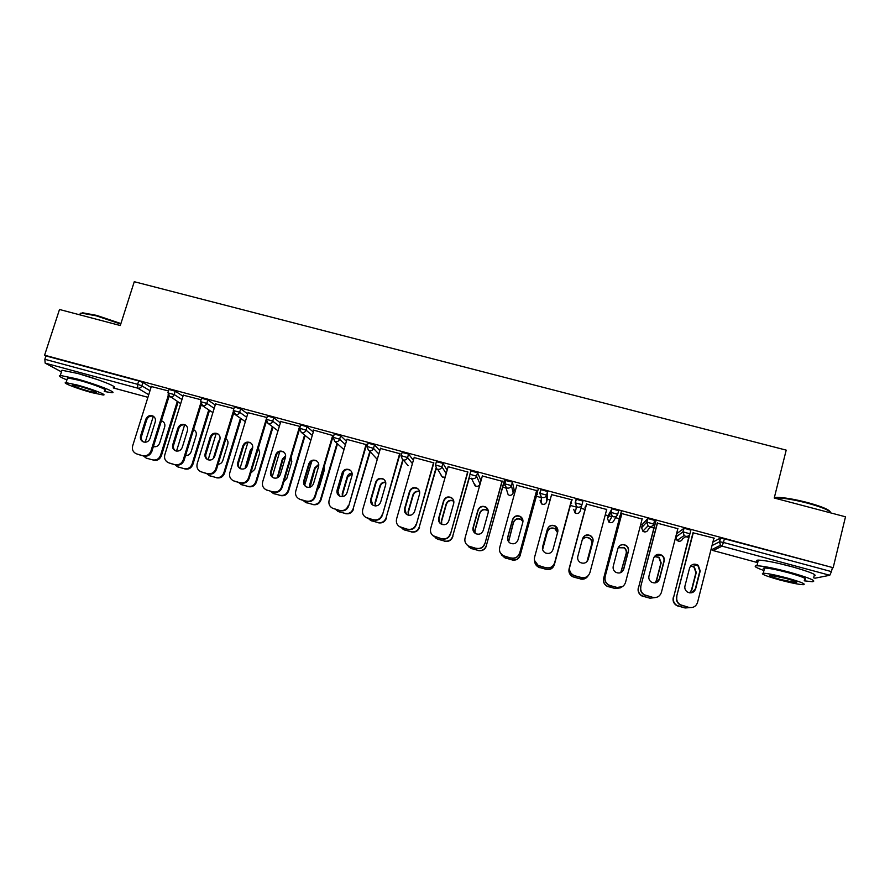 <?xml version="1.0" encoding="UTF-8"?>
<svg xmlns="http://www.w3.org/2000/svg" width="890" height="890" viewBox="0 0 890 890"><rect width="100%" height="100%" fill="white"/><g stroke="black" fill="none" stroke-linecap="round" stroke-linejoin="round"><path stroke-width="1.33" d="M98.512 379.93L78.509 373.678M794.025 567.275L779.006 563.47M436.033 469.141L437.224 469.453M469.241 478.119L471.656 478.764M502.694 487.164L506.343 488.154M513.931 490.201L515.377 490.59M536.392 496.275L541.287 497.599M547.306 499.223L550.131 499.991M570.345 505.453L576.464 507.111M580.97 508.324L584.997 509.414M605.267 514.898L608.27 515.711M608.938 515.889L611.452 516.567M615.624 517.702L619.306 518.692M640.711 524.488L642.346 524.922M650.546 527.147L653.883 528.048M685.734 536.659L688.704 537.46M61.455 371.864L45.156 363.131L44.845 359.282L45.935 355.933L44.6 355.199L59.496 309.486L120.284 325.529L134.268 281.707L786.204 450.129L774.244 498.011L845.5 516.801L833.173 567.709L724.382 538.795L723.448 542.466L831.438 571.614L832.339 567.887M831.438 571.614L829.769 575.274L815.062 578.189L813.36 577.744L815.062 578.189M44.6 355.199L833.173 567.709M693.265 532.854L714.292 538.194M168.955 389.442L175.252 391.166L183.006 396.184M45.935 355.933L138.718 380.942L142.912 382.444L151.022 387.45M712.89 542.099L720.344 538.105L724.382 538.795M201.062 399.743L183.318 395.182M234.348 407.097L240.678 408.799L247.687 413.906M266.956 417.521L248.054 412.693M300.709 425.02L307.083 426.711L313.291 432.017M333.75 435.789L313.18 429.992L313.747 430.471L295.758 491.091C294.979 494.762 296.225 497.432 299.485 499.112L299.196 498.99M332.671 435.577L333.728 435.855M368.06 443.209L374.49 444.878L379.808 450.64M399.643 453.644L380.43 448.46M436.411 461.71L442.931 463.323L447.147 470.187M467.617 471.978L448.126 466.716M514.109 489.545L512.406 482.057L511.427 485.617L513.174 492.926L514.109 489.545M505.776 480.589L512.406 482.057M536.625 490.601L516.834 485.261M536.948 493.85L537.627 494.339L536.97 494.173M576.353 499.157L575.385 502.761L576.587 506.621L577.677 507.122C579.802 507.478 581.248 506.655 581.993 504.663L575.163 502.828L576.13 499.234L582.961 501.07L580.191 511.071C579.479 512.963 578.111 513.741 576.086 513.397L575.051 512.918L573.705 509.314M606.702 509.503L586.599 504.085M586.454 504.04L569.144 568.654C568.476 572.103 569.667 574.751 572.726 576.575L574.006 577.076L572.659 576.709C569.611 574.884 568.421 572.248 569.088 568.799L585.653 507L584.908 507.122L585.564 507.3M651.191 526.491L648.198 529.483C647.486 531.386 646.107 532.176 644.06 531.831L642.836 531.219L641.623 527.703L642.524 524.255L647.675 518.514L654.617 520.383L653.683 523.976M677.846 528.693L657.443 523.198M654.695 525.656L654.017 525.467L654.439 525.901M676.834 533.588L684.087 528.226L690.863 530.162L689.939 533.744M620.052 516.3L619.384 516.111L619.874 516.567M642.135 519.059L621.888 513.597M608.437 515.065L611.986 508.78L618.65 510.693L617.705 514.287C616.948 516.3 615.491 517.123 613.355 516.767L612.175 516.2L610.807 512.451L611.764 508.835M534.645 561.223C534.857 563.871 536.147 565.817 538.495 567.075L546.037 569.288C550.131 570.012 552.924 568.432 554.392 564.56L570.991 503.039L571.569 503.518L570.913 503.34M571.614 499.702L554.581 562.992L571.558 500.024L572.292 499.891L551.589 494.64M547.484 498.567L547.55 491.525L546.571 495.107L546.56 501.971L547.484 498.567M540.797 490.334L540.986 489.622L547.55 491.525M503.173 484.727L503.929 485.239L503.273 485.061M501.993 481.256L482.347 475.961M470.966 471.088L477.53 472.657L480.956 480.633M433.497 462.778L414.15 457.56M402.113 452.42L408.577 454.067L413.383 460.252M366.035 444.577L346.966 439.426M334.262 434.075L340.659 435.755L346.433 441.251M300.264 426.51L280.784 421.549M267.412 416.019L273.764 417.722L280.372 422.906M233.892 408.599L215.569 403.904M201.529 398.242L207.848 399.955L215.235 405.006M168.488 390.955L151.311 386.538M692.287 564.661L697.849 565.45L699.829 571.113L695.257 589.058L691.664 592.785M676.878 596.712C676.233 600.082 677.368 602.752 680.272 604.722L688.816 607.369L679.949 604.788C677.045 602.819 675.91 600.16 676.556 596.801L693.355 532.543M692.987 532.787L676.556 596.801M713.914 538.094L697.538 602.441C696.058 606.479 693.143 608.126 688.816 607.369M684.955 586.009L689.561 568.054C691.374 564.082 694.267 563.159 698.227 565.295L700.207 570.968L695.624 588.946C693.977 592.751 691.207 593.764 687.347 591.995C685.267 590.471 684.466 588.479 684.955 586.009M689.861 592.896L691.797 590.037L696.269 572.515L694.334 566.986L690.774 565.806M689.928 533.811L683.142 531.875L684.121 535.546L685.545 536.281C687.725 536.648 689.183 535.825 689.928 533.811L673.53 597.602C672.907 600.884 674.008 603.487 676.834 605.411L685.155 607.981L689.995 607.592M689.327 535.035L673.53 597.602M678.592 606.157L685.155 607.981M689.672 592.873L691.452 590.137L695.913 572.648L693.989 567.13L690.64 565.962M678.28 606.223L676.522 605.467C673.697 603.553 672.595 600.961 673.229 597.68M774.356 497.599L776.837 497.388C784.057 497.454 794.192 499.157 807.23 502.472C821.203 506.299 828.89 509.447 830.292 511.906M830.86 512.94C829.97 510.459 822.082 507.178 807.219 503.084C793.847 499.679 783.456 497.933 776.058 497.866L774.256 497.966M804.193 580.814L812.392 581.748C817.065 581.059 809.655 577.933 790.153 572.37C774.4 568.232 763.331 566.018 756.923 565.751C753.163 565.94 755.51 567.531 763.954 570.523M813.76 576.108C818.466 575.329 811.068 572.159 791.577 566.607C775.835 562.469 764.755 560.311 758.336 560.11C756.044 560.177 755.888 560.778 757.88 561.913M764.276 569.233C762.841 568.432 762.941 568.02 764.588 567.998C769.227 568.198 777.204 569.789 788.518 572.771C802.535 576.753 807.864 579.001 804.515 579.512M787.227 578.044C775.902 575.051 767.925 573.438 763.297 573.193C760.049 573.672 765.367 575.886 779.217 579.824C790.442 582.805 798.452 584.43 803.247 584.708C806.574 584.263 801.234 582.038 787.227 578.044M780.608 579.512L796.072 582.661C798.208 582.372 794.77 580.936 785.759 578.378L770.328 575.24C768.226 575.541 771.652 576.965 780.608 579.512M80.189 313.992L82.547 312.779L96.643 315.372L120.907 323.571M120.74 324.082L96.209 315.817L81.758 313.169L80.434 313.247L79.622 314.804M104.252 391.489L111.751 392.69C118.748 393.024 95.998 384.035 75.973 378.684L60.298 375.435C57.783 375.591 59.997 377.082 66.928 379.908M113.364 387.617C120.384 387.884 97.677 378.773 77.653 373.444L61.977 370.262L61.588 371.464M67.306 378.728L67.573 377.905L78.876 380.241C93.205 384.068 109.648 390.554 104.62 390.321M77.33 385.036L66.038 382.656C61.087 382.444 77.875 388.897 91.77 392.612L103.129 395.004C108.135 395.282 91.67 388.874 77.33 385.036M89.267 391.3L96.576 392.846C97.244 392.012 91.703 389.876 79.966 386.416L72.68 384.88C72.112 385.748 77.63 387.884 89.267 391.3M655.552 555.316L661.76 555.505C663.651 557.029 664.363 558.942 663.884 561.279L659.268 579.134L656.431 582.561M640.889 586.744C640.233 590.181 641.401 592.873 644.404 594.809L652.704 597.335L644.171 594.898C641.167 592.962 639.999 590.281 640.655 586.844L657.521 522.875M657.254 523.142L640.655 586.844M677.924 528.382L661.392 592.417C659.902 596.445 656.998 598.08 652.704 597.335M648.955 576.086L653.605 558.208C655.352 554.348 658.155 553.38 662.038 555.327C663.94 556.84 664.652 558.764 664.174 561.101L659.546 579.001C657.955 582.705 655.251 583.751 651.458 582.138C649.299 580.636 648.465 578.611 648.955 576.086M618.928 546.471C621.053 544.48 623.401 544.213 625.981 545.67C627.962 547.172 628.707 549.119 628.218 551.511L623.556 569.277L621.81 572.003M622.255 586.721L616.692 587.478L608.638 585.064C605.567 583.161 604.366 580.469 605.033 576.976L621.965 513.285M621.787 513.575L605.033 576.976M642.213 518.748L625.514 582.483C624.024 586.488 621.142 588.112 616.87 587.367L610.084 585.642M613.243 566.229L617.927 548.44C619.607 544.669 622.355 543.679 626.171 545.459C628.162 546.961 628.907 548.919 628.418 551.322L623.745 569.133C622.188 572.76 619.551 573.827 615.824 572.337C613.588 570.857 612.732 568.821 613.243 566.229M605.178 576.842C604.51 580.347 605.712 583.05 608.782 584.952L610.24 585.531M582.672 538.317C584.508 535.135 587.122 534.345 590.493 535.925C592.551 537.404 593.33 539.373 592.829 541.821L587.623 560.733M588.713 575.062C586.766 577.454 584.263 578.311 581.226 577.621L573.349 575.285C570.223 573.416 568.999 570.712 569.689 567.175L586.688 503.773M586.588 504.074L569.689 567.175M606.78 509.191L589.925 572.615C588.423 576.598 585.553 578.233 581.315 577.488L574.662 575.797M577.799 556.461L582.527 538.761C584.163 535.068 586.855 534.045 590.604 535.702C592.662 537.182 593.441 539.151 592.94 541.61L588.212 559.332C586.699 562.903 584.107 563.982 580.447 562.591C578.155 561.134 577.276 559.087 577.799 556.461M569.745 567.019C569.055 570.568 570.279 573.271 573.416 575.151L574.729 575.663M542.444 548.496L547.394 529.383C548.985 525.768 551.622 524.733 555.293 526.279L557.863 531.319M554.581 562.992C553.079 566.952 550.231 568.565 546.026 567.842L538.305 565.573L534.445 560.322M546.026 567.842L538.294 565.417C535.113 563.57 533.878 560.856 534.578 557.274L551.667 494.328M542.622 546.76L547.394 529.138C548.985 525.523 551.633 524.477 555.316 526.023C557.44 527.481 558.241 529.472 557.73 531.975L552.968 549.608C551.477 553.124 548.93 554.214 545.314 552.901C542.989 551.466 542.088 549.419 542.622 546.76L542.633 546.961M546.026 567.687C550.231 568.41 553.091 566.797 554.604 562.825M507.99 540.708L507.812 537.36L512.607 519.871C514.175 516.311 516.756 515.266 520.383 516.712L522.886 520.072M536.737 490.624L519.615 553.302C518.102 557.24 515.266 558.853 511.094 558.13L503.529 555.916L500.436 553.046M511.094 558.13L503.428 555.738C500.213 553.925 498.967 551.21 499.679 547.606L516.923 484.95M536.715 490.29L519.615 553.302M507.712 537.137L512.529 519.604C514.097 516.033 516.69 514.987 520.316 516.434C522.486 517.88 523.309 519.871 522.786 522.408L517.98 539.963C516.511 543.423 513.997 544.524 510.448 543.289C508.09 541.876 507.178 539.818 507.712 537.137L507.812 537.36M511.016 557.952C515.188 558.675 518.036 557.062 519.56 553.113M655.051 582.917L656.653 580.336L661.17 562.892L659.09 557.262L654.45 556.428M656.164 520.005L638.475 587.878C637.83 591.238 638.976 593.852 641.901 595.744L649.978 598.202L655.263 597.568M654.517 525.601L638.475 587.878M643.47 596.389L649.978 598.202M654.906 582.939L656.386 580.458L660.903 563.058L658.823 557.44L654.35 556.562M643.236 596.478L641.668 595.833C638.753 593.942 637.618 591.327 638.252 587.979M620.842 572.582L626.337 553.346C626.816 551.01 626.082 549.108 624.146 547.639L618.239 547.584M621.531 510.671L603.676 578.233C603.019 581.637 604.199 584.274 607.191 586.132L615.068 588.49L621.242 587.233M619.952 516.267L603.676 578.233M608.604 586.699L615.068 588.49M620.742 572.626L626.148 553.536C626.627 551.199 625.893 549.297 623.957 547.84L618.183 547.706M608.46 586.799L607.047 586.243C604.054 584.385 602.886 581.76 603.542 578.355M620.319 587.867L614.901 588.59M587.055 561.49L591.761 543.879C592.25 541.476 591.483 539.562 589.48 538.116C586.677 536.681 584.285 537.159 582.316 539.551M574.006 577.076L580.425 578.856C583.718 579.557 586.288 578.522 588.134 575.752M573.939 577.198L580.425 578.856M586.988 561.568L591.65 544.079C592.139 541.687 591.383 539.774 589.38 538.339C586.621 536.915 584.252 537.371 582.271 539.707M587.634 576.498C585.742 578.823 583.306 579.646 580.336 578.978M557.574 532.52L555.093 528.671C551.5 527.169 548.919 528.182 547.372 531.719L542.6 549.442M571.769 500.08L554.392 564.56M539.663 567.52L546.037 569.288M557.541 532.665L555.071 528.916C551.489 527.414 548.919 528.426 547.361 531.953L542.622 549.542M539.685 567.675L538.517 567.23L534.745 562.113M554.37 564.716C552.913 568.577 550.131 570.156 546.037 569.444M522.953 521.384L520.973 519.315C517.435 517.902 514.898 518.926 513.374 522.408L508.568 541.699M501.048 553.903L504.497 557.641L511.895 559.799C515.978 560.511 518.748 558.942 520.227 555.082L537.048 493.872M538.461 488.287L520.227 555.082M505.587 558.041L511.895 559.799M522.942 521.518L521.028 519.582C517.502 518.169 514.976 519.193 513.452 522.664L508.635 541.788M505.676 558.219L501.593 555.015M520.294 555.26C518.814 559.109 516.044 560.678 511.984 559.966M473.981 532.231L473.246 527.837L478.097 510.426C479.632 506.922 482.18 505.854 485.751 507.222L487.853 509.392M502.183 481.312L484.917 543.69C483.404 547.606 480.567 549.208 476.428 548.496L468.997 546.338L466.705 544.635M476.428 548.496L468.808 546.137C465.581 544.346 464.324 541.632 465.047 538.005L482.436 475.649M502.082 480.945L484.917 543.69M473.068 527.581L477.93 510.137C479.465 506.621 482.024 505.553 485.606 506.933C487.809 508.346 488.643 510.348 488.109 512.918L483.259 530.395C481.813 533.8 479.332 534.912 475.827 533.733C473.447 532.342 472.523 530.295 473.068 527.581L473.246 527.837M476.261 548.296C480.411 549.008 483.248 547.406 484.772 543.479M488.265 510.905L487.119 510.037C483.626 508.702 481.134 509.736 479.643 513.163L474.904 530.184L474.993 533.221M467.728 545.514L470.754 548.273L478.019 550.376C482.069 551.077 484.828 549.519 486.318 545.681L503.362 484.772M504.708 479.187L486.318 545.681M471.756 548.641L478.019 550.376M488.276 511.071L487.253 510.326C483.771 508.98 481.29 510.026 479.799 513.441L475.071 530.418L475.115 533.31M471.923 548.83L468.696 546.805M486.452 545.882C484.972 549.709 482.213 551.266 478.186 550.565M440.116 523.331L438.948 518.369L443.832 501.048C445.345 497.588 447.859 496.52 451.386 497.822L453.043 499.234M467.895 472.056L450.485 534.145C448.961 538.049 446.135 539.64 442.03 538.928L432.974 535.691M442.03 538.928L434.442 536.592C431.194 534.823 429.937 532.12 430.671 528.482L448.215 466.416M467.706 471.678L450.485 534.145M438.692 518.102L443.587 500.736C445.1 497.276 447.626 496.197 451.152 497.499C453.388 498.901 454.234 500.903 453.689 503.495L448.805 520.895C447.37 524.255 444.922 525.378 441.462 524.255C439.059 522.875 438.136 520.828 438.692 518.102L438.948 518.369M441.774 538.706C445.901 539.418 448.727 537.816 450.251 533.911M453.767 500.981L453.522 500.836C450.084 499.557 447.626 500.614 446.146 503.985L441.373 520.928L441.585 524.31M434.709 536.826L437.235 538.962L444.388 541.031C448.404 541.721 451.163 540.163 452.654 536.347L469.82 476.061M469.742 475.36L452.654 536.347M438.169 539.296L444.388 541.031M453.811 501.181L453.733 501.137C450.307 499.869 447.848 500.914 446.38 504.285L441.618 521.184L441.752 524.377M438.425 539.507L435.8 538.083M452.877 536.57C451.386 540.375 448.638 541.932 444.633 541.242M406.385 514.253L404.906 508.991L409.834 491.736C411.325 488.332 413.805 487.253 417.276 488.488L418.567 489.444M433.853 462.867L416.309 524.666C414.773 528.56 411.97 530.151 407.887 529.439L399.299 526.557M407.887 529.439L400.333 527.125C397.074 525.378 395.816 522.686 396.562 519.026L414.239 457.249M433.586 462.466L416.309 524.666M404.572 508.691L409.511 491.402C411.002 487.987 413.494 486.908 416.976 488.154C419.234 489.533 420.091 491.536 419.535 494.15L414.607 511.461C413.183 514.787 410.768 515.911 407.353 514.832C404.928 513.474 404.004 511.427 404.572 508.691L404.906 508.991M407.553 529.194C411.647 529.906 414.462 528.304 415.997 524.41M419.568 491.436C416.387 490.679 414.161 491.825 412.904 494.873L408.098 511.739L408.31 515.165M401.323 527.614L403.96 529.717L411.013 531.742C414.996 532.431 417.744 530.874 419.234 527.08L436.234 468.463M435.955 468.162L419.234 527.08M404.828 530.028L411.013 531.742M419.635 491.68C416.531 491.08 414.395 492.248 413.216 495.196L408.41 512.017L408.543 515.221M405.161 530.262L402.959 529.172M419.535 527.325C418.044 531.107 415.307 532.665 411.325 531.975M372.81 505.108L371.119 499.668L376.092 482.502C377.56 479.132 380.019 478.052 383.445 479.232L384.413 479.877M400.077 453.755L382.377 515.266C380.842 519.137 378.05 520.717 374 520.027L365.757 517.357M374 520.027L366.469 517.724C363.209 516 361.952 513.308 362.708 509.647L380.52 448.159M399.732 453.333L382.377 515.266M370.707 499.357L375.68 482.146C377.16 478.776 379.618 477.685 383.056 478.876C385.337 480.244 386.193 482.247 385.637 484.872L380.664 502.105C379.262 505.398 376.859 506.521 373.489 505.487C371.063 504.152 370.129 502.105 370.707 499.357L371.119 499.668M373.589 519.76C377.649 520.461 380.453 518.87 381.988 514.987M385.682 482.18C382.856 481.935 380.92 483.159 379.897 485.84L375.057 502.628L375.213 505.921M368.271 518.436L370.93 520.539L377.872 522.53C381.832 523.209 384.569 521.662 386.071 517.88L403.07 460.252M402.736 459.852L386.071 517.88M371.742 520.828L377.872 522.53M385.748 482.48C383.056 482.391 381.232 483.626 380.286 486.174L375.447 502.928L375.502 505.943M372.142 521.084L370.229 520.183M386.438 518.147C384.947 521.918 382.222 523.465 378.261 522.786M339.413 495.964L337.588 490.423L342.594 473.335C344.052 470.009 346.477 468.919 349.87 470.053L350.582 470.487M366.547 444.711L348.713 505.932C347.167 509.792 344.386 511.372 340.358 510.671L332.382 508.157M340.358 510.671L332.86 508.39C329.589 506.688 328.343 503.996 329.111 500.336L347.055 439.126M366.113 444.266L348.713 505.932M337.099 490.09L342.116 472.957C343.573 469.631 346.01 468.529 349.403 469.675C351.695 471.021 352.551 473.024 351.984 475.661L346.978 492.815C345.576 496.075 343.206 497.199 339.869 496.197C337.444 494.885 336.509 492.849 337.099 490.09L337.588 490.423M339.88 510.393C343.907 511.082 346.7 509.503 348.246 505.642M352.084 473.146C349.625 473.291 347.979 474.526 347.145 476.862L342.261 493.572L342.316 496.62M351.038 497.933L356.957 477.618M343.996 471.021L337.521 493.116M335.452 509.314L338.133 511.427L344.986 513.385C348.913 514.053 351.639 512.518 353.141 508.746L370.14 452.098M369.728 451.686L353.141 508.746M338.89 511.694L344.986 513.385M352.151 473.524L347.601 477.218L342.728 493.894L342.683 496.576M339.368 511.961L337.655 511.205M353.586 509.036C352.084 512.785 349.37 514.331 345.442 513.652M306.216 486.852C304.391 485.417 303.757 483.548 304.302 481.245L309.342 464.235C310.799 460.942 313.191 459.841 316.54 460.942L317.062 461.231M333.261 435.733L315.294 496.676C313.747 500.503 310.977 502.082 306.983 501.393L300.798 499.679M332.76 435.277L314.749 496.353L315.294 496.676M306.983 501.393L300.219 499.368M303.735 480.889L308.786 463.846C310.243 460.542 312.646 459.44 316.006 460.542C318.309 461.877 319.165 463.868 318.587 466.527L313.547 483.593C312.156 486.83 309.809 487.954 306.505 486.986C304.069 485.684 303.145 483.648 303.735 480.889L304.302 481.245M306.416 501.092C310.421 501.782 313.202 500.202 314.749 496.353M318.753 464.313L314.615 467.951L309.698 484.594L309.642 487.275M317.252 490.034L319.276 487.231L324.183 470.576L323.993 467.183M311.811 461.131L304.703 485.15M302.867 500.258L305.559 502.372L312.323 504.296C316.239 504.975 318.943 503.428 320.456 499.679L320.978 499.991L337.499 443.81M337.021 443.376L320.456 499.679M306.282 502.616L312.323 504.296M318.798 464.791L315.149 468.329L310.087 487.153M306.839 502.917L305.27 502.249M320.978 499.991C319.466 503.729 316.762 505.264 312.868 504.597M273.23 477.774C271.361 476.361 270.705 474.481 271.272 472.134L276.345 455.202C277.78 451.942 280.161 450.841 283.465 451.897L283.821 452.087M299.485 429.28L282.13 487.486C280.572 491.302 277.814 492.871 273.842 492.192L266.221 489.856M273.842 492.192L266.366 489.912C263.095 488.254 261.86 485.584 262.65 481.913L280.862 421.27M299.641 426.343L281.507 487.142L282.13 487.486M270.627 471.756L275.711 454.79C277.157 451.519 279.538 450.418 282.853 451.486C285.167 452.799 286.024 454.79 285.434 457.449L280.361 474.448C278.971 477.641 276.645 478.776 273.386 477.841C270.938 476.551 270.026 474.526 270.627 471.756L271.272 472.134M273.208 491.859C277.179 492.537 279.95 490.969 281.507 487.142M285.646 455.68L282.33 459.107L277.213 477.874M283.877 481.612L286.88 478.297L291.82 461.71L291.108 457.382M279.749 451.686L272.218 476.862M270.527 491.269L273.23 493.383L279.905 495.285C283.788 495.953 286.491 494.417 288.004 490.679L288.605 491.002L305.125 435.455M304.58 435.01L288.004 490.679M273.909 493.616L279.905 495.285M285.646 456.314L282.931 459.496L277.78 477.618M274.532 493.928L273.085 493.327M288.605 491.002C287.081 494.729 284.388 496.264 280.517 495.597M240.467 468.741C238.565 467.339 237.897 465.459 238.476 463.089L243.582 446.235C245.017 443.009 247.364 441.907 250.646 442.931L250.846 443.031M266.366 421.482L249.2 478.353C247.643 482.157 244.895 483.715 240.956 483.048L234.871 481.357M234.215 481.134L233.48 480.778C230.221 479.143 228.997 476.484 229.787 472.812L248.132 412.448M266.778 417.477L248.51 477.997L249.2 478.353M240.956 483.048L234.137 481.001M237.752 462.7L242.881 445.801C244.316 442.564 246.675 441.462 249.957 442.486C252.27 443.787 253.127 445.779 252.538 448.449L247.42 465.359C246.041 468.529 243.738 469.664 240.5 468.752C238.064 467.484 237.141 465.459 237.752 462.7L238.476 463.089M240.233 482.703C244.183 483.37 246.942 481.801 248.51 477.997M252.749 447.27L250.268 450.329L245.062 468.396M250.824 473.002L254.718 469.419L259.702 452.91L258.389 447.915M247.865 442.53L240.022 468.418M238.42 482.347L241.123 484.46L247.732 486.341C251.581 486.997 254.273 485.462 255.797 481.746L256.454 482.091L273.007 427.089M272.385 426.622L255.797 481.746M241.768 484.683L247.732 486.341M252.593 448.26L250.947 450.741L245.818 467.84M242.458 485.017L241.101 484.449M256.454 482.091C254.941 485.795 252.259 487.32 248.41 486.663M207.926 459.774C206.013 458.383 205.334 456.492 205.924 454.111L211.064 437.335C212.488 434.142 214.824 433.03 218.061 434.031L218.15 434.064M233.636 413.227L216.526 469.297C214.957 473.08 212.22 474.637 208.305 473.97L202.264 472.29M200.84 471.711C197.591 470.087 196.367 467.439 197.168 463.768L215.636 403.682M233.169 411.87L215.747 468.919L216.526 469.297M208.305 473.97L201.463 471.923M205.123 453.7L210.285 436.879C211.709 433.675 214.045 432.573 217.293 433.564C219.619 434.854 220.475 436.834 219.874 439.504L214.724 456.348C213.344 459.496 211.052 460.62 207.86 459.741C205.423 458.484 204.511 456.47 205.123 453.7L205.924 454.111M207.515 473.602C211.442 474.27 214.179 472.712 215.747 468.919M219.941 439.26L218.439 441.607L213.266 458.684M218.061 464.28C220.386 464.068 221.966 462.845 222.789 460.608L227.807 444.166C228.363 441.863 227.718 440.038 225.871 438.692M216.159 433.597L208.127 459.841M206.536 473.48L209.25 475.605L215.781 477.452C219.608 478.108 222.278 476.584 223.813 472.879L224.547 473.246L241.134 418.723M240.445 418.233L223.813 472.879M209.862 475.805L215.781 477.452M210.63 476.161L209.395 475.672M224.547 473.246C223.023 476.929 220.342 478.453 216.526 477.797M175.619 450.852C173.684 449.472 173.016 447.592 173.606 445.2L178.79 428.502C180.192 425.342 182.506 424.23 185.698 425.175L184.886 424.708C187.2 425.987 188.057 427.957 187.445 430.638L182.261 447.392C180.893 450.518 178.623 451.653 175.452 450.785C173.016 449.539 172.115 447.536 172.738 444.766L177.933 428.034C179.357 424.853 181.671 423.74 184.886 424.708M201.207 404.85L184.085 460.308C182.506 464.068 179.78 465.626 175.897 464.969L169.901 463.301M168.433 462.711C165.184 461.098 163.983 458.461 164.795 454.801L183.385 394.982M200.561 403.815L183.24 459.907L184.085 460.308M175.897 464.969L169.022 462.911M175.03 464.58C178.935 465.236 181.66 463.679 183.24 459.907M185.576 455.469C188.246 455.613 190.082 454.412 191.094 451.853L196.134 435.499C196.735 432.885 195.9 430.949 193.631 429.714L193.542 429.67M184.642 424.853L176.52 451.085M174.885 464.68L177.599 466.805L184.052 468.63C187.857 469.275 190.527 467.762 192.062 464.079L192.863 464.458L209.506 410.368M208.749 409.867L192.062 464.079M178.178 466.994L184.052 468.63M193.631 429.714L194.409 430.159L193.486 429.859M179.012 467.372L177.911 466.939M192.863 464.458C191.328 468.129 188.669 469.642 184.875 468.997M143.524 441.985C141.599 440.628 140.931 438.748 141.521 436.356L146.739 419.724C148.118 416.631 150.365 415.519 153.503 416.364M169.044 396.406L151.879 451.386C150.299 455.135 147.584 456.681 143.724 456.025L137.772 454.367M136.259 453.767C133.033 452.176 131.831 449.55 132.655 445.89L151.367 386.338M168.266 395.56L150.966 450.963L151.879 451.386M143.724 456.025L136.826 453.956M140.587 435.9L145.815 419.234C147.228 416.086 149.531 414.985 152.713 415.919C155.027 417.176 155.883 419.146 155.261 421.827L150.043 438.514C148.674 441.607 146.427 442.742 143.279 441.896C140.854 440.661 139.953 438.67 140.587 435.9L141.521 436.356M142.789 455.613C146.661 456.27 149.387 454.723 150.966 450.963M153.369 446.602C156.317 447.18 158.398 446.046 159.621 443.176L164.695 426.877C165.295 424.263 164.472 422.338 162.203 421.115L161.413 420.848M153.314 416.298L145.192 442.241M143.468 455.947L146.171 458.072L152.557 459.874C156.34 460.508 158.998 458.995 160.534 455.335L161.402 455.724L178.111 402.046M177.277 401.524L160.534 455.335M146.728 458.25L152.557 459.874M162.97 421.549L161.301 421.193M147.629 458.639L146.639 458.272M161.402 455.724C159.866 459.385 157.219 460.898 153.447 460.252M829.769 575.274L722.068 546.16L713.046 550.532L757.702 562.636L713.001 550.532L711.088 549.174M720.555 538.072L719.621 541.732L723.448 542.466L722.068 546.16L720.488 545.292L719.42 541.765L720.344 538.105M113.275 387.929L147.918 397.318L113.264 387.94M148.741 394.715L137.739 388.174L45.156 363.131M44.845 359.282L137.638 384.335L138.718 380.942M142.912 382.444L141.844 385.826C141.043 387.706 139.674 388.485 137.739 388.174L137.638 384.335L141.844 385.826L149.976 390.766M712 545.603L719.621 541.732L720.488 545.292L711.555 549.709L713.001 550.532M686.123 536.392L682.585 538.795C681.874 540.708 680.494 541.487 678.425 541.142L677.079 540.441L675.955 536.993L682.93 531.92L683.865 528.271M676.845 533.533L675.944 537.048M641.612 527.737L646.73 522.141L647.675 518.514M616.67 515.989L614.067 520.25C613.355 522.141 611.986 522.92 609.95 522.575L608.827 522.041L607.536 518.481L611.029 512.384L612.175 516.2L608.827 522.041L610.662 522.697M608.448 515.043L607.536 518.481M539.807 493.249L540.775 489.7M505.898 480.144L504.908 483.704L506.21 487.642L507.133 488.043C509.236 488.399 510.66 487.587 511.427 485.617L504.697 483.793L505.676 480.244M477.53 472.657L476.539 476.195L480.033 483.96L480.967 480.589M469.887 474.326L470.855 470.855M442.931 463.323L441.93 466.849L446.19 473.569M435.41 465.225L436.868 468.93L435.299 465.058M408.577 454.067L407.576 457.571L412.415 463.634M401.101 455.925L402.58 459.674L401.001 455.802M374.49 444.878L373.477 448.371L378.817 454.034M367.036 446.702L368.549 450.485L366.947 446.613M340.659 435.755L339.635 439.237L345.442 444.633M333.238 437.546L334.762 441.362L343.974 449.628M307.083 426.711L306.06 430.17L312.29 435.388M299.674 428.468L301.243 432.306L310.877 440.138M273.764 417.722L272.718 421.17L279.36 426.266M266.366 419.468L267.957 423.306L278.003 430.816M240.678 408.799L239.633 412.237L246.663 417.265M207.848 399.955L206.792 403.37L214.212 408.343M175.252 391.166L174.195 394.57L181.972 399.521M684.087 528.226L682.93 531.92L684.121 535.546L677.079 540.441L679.026 541.254M647.898 518.47L646.952 522.096L648.02 525.845L649.311 526.491C651.469 526.847 652.926 526.023 653.672 524.021L646.73 522.141L648.02 525.845L642.836 531.219L644.716 531.942M611.986 508.78L611.029 512.384L617.693 514.309M576.865 513.519L575.051 512.918L576.587 506.621L575.163 502.828M546.56 501.982L546.56 501.971C545.837 503.851 544.48 504.619 542.466 504.285L541.52 503.862L540.119 500.224M540.986 489.622L540.019 493.194L541.265 497.098L542.266 497.543C544.38 497.899 545.815 497.087 546.571 495.107L539.796 493.271L541.265 497.098L541.52 503.862L543.334 504.396M513.163 492.96L513.174 492.926C512.451 494.796 511.094 495.574 509.102 495.241L510.059 495.352M508.212 494.851L504.697 483.793M480.01 484.004L480.033 483.96C479.298 485.818 477.952 486.585 475.972 486.252L473.591 482.714M477.062 486.363L475.149 485.907L471.411 478.253L472.279 478.62C474.359 478.965 475.783 478.164 476.539 476.195L470.065 474.292L471.066 470.743M436.489 461.421L435.488 464.947L441.93 466.849C441.162 468.808 439.738 469.609 437.68 469.264L442.319 477.018L445.156 477.218M444.332 477.429L442.319 477.018L440.728 474.67M402.18 452.165L401.168 455.68L407.576 457.571C406.797 459.518 405.395 460.319 403.337 459.985L408.087 465.67M377.271 459.362L369.261 450.763C371.297 451.108 372.699 450.307 373.477 448.371L367.103 446.469L368.126 442.975M377.271 459.385L376.036 458.105M334.762 441.362L335.441 441.618C337.466 441.952 338.868 441.162 339.635 439.237L333.294 437.335L334.329 433.853M301.243 432.306L301.877 432.551C303.879 432.874 305.27 432.084 306.06 430.17L299.741 428.268L300.776 424.808M267.957 423.306L268.558 423.54C270.549 423.863 271.94 423.073 272.718 421.17L266.421 419.268L267.467 415.819M234.404 406.908L233.358 410.334L235.483 414.595C237.463 414.918 238.854 414.139 239.633 412.237L233.302 410.524M201.596 398.053L200.539 401.468L202.664 405.718C204.633 406.04 206.002 405.262 206.792 403.37L200.484 401.646M169.011 389.264L167.954 392.668L170.079 396.918C172.037 397.229 173.405 396.451 174.195 394.57L167.898 392.846M180.692 403.648L167.988 394.971M308.786 463.846L309.342 464.235M267.056 490.156L267.712 490.479M275.711 454.79L276.345 455.202M282.931 459.496L282.33 459.107M277.992 476.028L277.368 475.672M242.881 445.801L243.582 446.235M250.947 450.741L250.268 450.329M245.963 467.183L245.284 466.816M210.285 436.879L211.064 437.335M219.107 441.996L218.439 441.607M177.933 428.034L178.79 428.502M172.738 444.766L173.606 445.2M145.815 419.234L146.739 419.724M234.916 414.384L245.34 421.649M202.119 405.517L212.899 412.593M776.837 497.388L776.058 497.866M756.923 565.751L758.336 560.11M764.588 567.998L763.297 573.193M796.261 581.893L796.072 582.661M82.547 312.779L81.758 313.169M60.298 375.435L61.977 370.262M67.573 377.905L66.038 382.656M79.9 314.871L80.434 313.247M299.485 499.112L300.064 499.424M305.559 502.372L306.116 502.672M266.366 489.912L267.022 490.245M282.853 451.486L283.465 451.897M273.23 493.383L273.853 493.705M249.957 442.486L250.646 442.931M241.123 484.46L241.824 484.794M217.293 433.564L218.061 434.031M209.25 475.605L210.018 475.961M177.599 466.805L178.434 467.172M152.713 415.919L153.414 416.298M146.171 458.072L147.084 458.461M162.881 421.493L162.203 421.115"/></g></svg>
